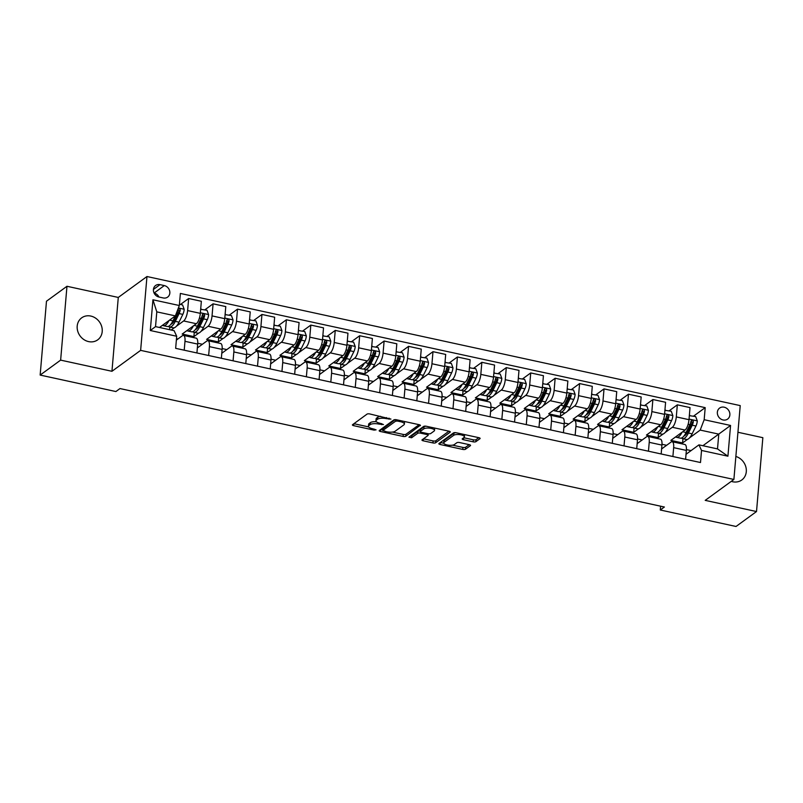 <?xml version="1.0" encoding="UTF-8"?>
<svg xmlns="http://www.w3.org/2000/svg" width="803" height="803" viewBox="0 0 803 803"><rect width="100%" height="100%" fill="white"/><g stroke="black" fill="none" stroke-linecap="round" stroke-linejoin="round"><path stroke-width="1.2" d="M390.931 419.086L369.771 413.946A2.088 0.703 -175.1 0 0 367.041 414.117L352.567 424.677A2.088 0.703 -175.1 0 0 352.407 424.917A2.088 0.703 -175.1 0 0 353.681 425.68L374.068 430.117L376.085 429.836L372.552 428.722A6.675 2.238 -175.1 0 1 368.467 426.273A6.675 2.238 -175.1 0 1 368.989 425.51L370.193 424.626A6.675 2.238 -175.1 0 1 378.906 424.084L383.453 424.546L380.03 423.271A6.675 2.238 -175.1 0 1 375.955 420.822A6.675 2.238 -175.1 0 1 376.466 420.049L377.671 419.176A6.675 2.238 -175.1 0 1 386.384 418.634L390.931 419.086M731.282 481.358A13.611 11.965 53.9 0 0 732.687 481.75A13.611 11.965 53.9 0 0 741.801 479.973A13.611 11.965 53.9 0 0 745.907 467.145A13.611 11.965 53.9 0 0 735.859 456.455M90.799 316.061A13.611 11.965 53.9 0 0 81.685 317.837A13.611 11.965 53.9 0 0 77.72 331.177A13.611 11.965 53.9 0 0 88.611 341.606A13.611 11.965 53.9 0 0 97.725 339.83A13.611 11.965 53.9 0 0 101.69 326.5A13.611 11.965 53.9 0 0 90.799 316.061M724.155 407.191A6.805 5.982 53.9 0 0 719.598 408.085A6.805 5.982 53.9 0 0 717.621 414.749A6.805 5.982 53.9 0 0 723.061 419.969A6.805 5.982 53.9 0 0 727.618 419.076A6.805 5.982 53.9 0 0 729.606 412.411A6.805 5.982 53.9 0 0 724.155 407.191M473.168 441.821A2.088 0.703 -175.1 0 0 475.898 441.65L479.963 438.689A2.088 0.703 -175.1 0 0 480.124 438.448A2.088 0.703 -175.1 0 0 478.849 437.685L456.204 432.757A2.088 0.703 -175.1 0 0 453.484 432.927L439 443.487A2.088 0.703 -175.1 0 0 438.839 443.728A2.088 0.703 -175.1 0 0 440.114 444.491L462.759 449.419A2.088 0.703 -175.1 0 0 465.479 449.248L470.387 445.665A2.088 0.703 -175.1 0 0 470.548 445.424A2.088 0.703 -175.1 0 0 469.273 444.661L459.577 442.553A2.088 0.703 -175.1 0 0 456.857 442.724L454.428 444.501A5.581 1.877 -175.1 0 1 448.114 445.133A5.581 1.877 -175.1 0 1 443.728 442.905A5.581 1.877 -175.1 0 1 444.159 442.262L453.695 435.316A5.581 1.877 -175.1 0 1 459.999 434.684A5.581 1.877 -175.1 0 1 464.385 436.912A5.581 1.877 -175.1 0 1 463.953 437.545L462.367 438.709A2.088 0.703 -175.1 0 0 462.207 438.95A2.088 0.703 -175.1 0 0 463.482 439.713L473.168 441.821L473.348 439.823A2.088 0.703 -175.1 0 0 476.069 439.653L478.789 437.665M705.205 500.369L756.516 511.541L736.03 526.477L660.287 509.995L664.382 507.014L119.988 388.562L115.893 391.543L40.15 375.071L60.637 360.125L111.948 371.287L140.635 350.369L733.892 479.451L705.205 500.369M420.29 425.7A2.088 0.703 -175.1 0 0 420.451 425.46A2.088 0.703 -175.1 0 0 419.176 424.697L396.531 419.768A2.088 0.703 -175.1 0 0 393.811 419.939L379.327 430.498A2.088 0.703 -175.1 0 0 379.167 430.739A2.088 0.703 -175.1 0 0 380.441 431.502L403.086 436.43A2.088 0.703 -175.1 0 0 405.806 436.26L420.33 425.199M426.373 426.263L449.007 431.191A2.088 0.703 -175.1 0 1 450.282 431.954A2.088 0.703 -175.1 0 1 450.122 432.195L435.638 442.754A2.088 0.703 -175.1 0 1 432.917 442.925L423.231 440.817A2.088 0.703 -175.1 0 1 421.956 440.054A2.088 0.703 -175.1 0 1 422.117 439.813L427.989 435.527A2.088 0.703 -175.1 0 0 428.15 435.286A2.088 0.703 -175.1 0 0 426.875 434.523L420.451 433.128A2.088 0.703 -175.1 0 0 417.721 433.299L411.608 437.755L408.928 437.173L423.643 426.433A2.088 0.703 -175.1 0 1 426.373 426.263M158.944 297.02L163.25 297.953A6.595 5.792 53.9 0 0 167.666 297.09A6.595 5.792 53.9 0 0 169.584 290.636A6.595 5.792 53.9 0 0 164.314 285.577L160.008 284.643A6.595 5.792 53.9 0 0 155.591 285.507A6.595 5.792 53.9 0 0 153.674 291.961A6.595 5.792 53.9 0 0 158.944 297.02A6.595 5.792 53.9 0 0 154.086 293.055L164.314 285.577M140.635 350.369L146.969 276.523L740.225 405.605L733.892 479.451M176.69 336.256L150.302 330.515L152.941 299.78L179.33 305.521L175.365 315.89L156.796 311.855L155.531 326.62L174.1 330.665L176.69 336.256L175.656 348.331L700.497 462.528L701.531 450.453L698.941 444.862L717.511 448.907L718.775 434.132L700.206 430.087L689.546 437.866M693.581 416.115L705.205 407.643L180.364 293.446L179.33 305.521M705.205 407.643L704.171 419.718L730.559 425.46L727.919 456.194L701.531 450.453M111.948 371.287L118.282 297.441L66.97 286.28L60.637 360.125M66.97 286.28L46.484 301.215L40.15 375.071M756.516 511.541L762.85 437.685L737.937 432.265M118.282 297.441L146.969 276.523M660.608 506.191L660.287 509.995M175.365 315.89L159.476 327.483M691.062 450.603L686.414 449.6M666.631 445.294L661.983 444.28M642.189 439.974L637.552 438.96M617.758 434.654L613.111 433.65M593.327 429.344L588.679 428.33M568.895 424.024L564.248 423.01M544.454 418.704L539.817 417.701M520.023 413.394L515.375 412.381M495.592 408.075L490.944 407.061M471.16 402.755L466.513 401.751M446.719 397.445L442.072 396.431M422.288 392.125L417.64 391.111M397.856 386.805L393.209 385.801M373.415 381.495L368.778 380.481M348.984 376.175L344.336 375.162M324.553 370.856L319.905 369.852M300.121 365.546L295.474 364.532M275.68 360.226L271.043 359.212M251.249 354.906L246.601 353.902M226.817 349.596L222.17 348.582M202.386 344.276L197.739 343.262M177.945 338.956L176.489 338.645M702.886 445.725L730.559 425.46M687.468 439.382L682.58 442.945L682.941 438.719M669.15 410.805L677.33 404.832L690.028 407.603L688.994 419.678A8.502 2.881 102.3 0 1 685.039 430.047L670.856 440.385L682.58 442.945M677.33 404.832L676.297 416.908A8.502 2.881 102.3 0 1 672.332 427.286L665.105 432.546M663.037 434.062L658.149 437.625L658.51 433.409M644.709 405.485L652.889 399.523L665.597 402.283L664.563 414.358A8.502 2.881 102.3 0 1 660.598 424.737L646.425 435.075L658.149 437.625M652.889 399.523L651.855 411.598A8.502 2.881 102.3 0 1 647.891 421.966L640.674 427.236M638.606 428.752L633.718 432.305L634.079 428.089M620.277 400.165L628.458 394.203L641.165 396.963L640.132 409.038A8.502 2.881 102.3 0 1 636.167 419.417L621.984 429.756L633.718 432.305M628.458 394.203L627.424 406.278A8.502 2.881 102.3 0 1 623.459 416.657L616.242 421.916M614.165 423.432L609.286 426.995L609.648 422.769M595.846 394.855L604.027 388.883L616.734 391.653L615.7 403.728A8.502 2.881 102.3 0 1 611.735 414.097L597.552 424.436L609.286 426.995M604.027 388.883L602.993 400.958A8.502 2.881 102.3 0 1 599.028 411.337L591.811 416.596M589.733 418.112L584.845 421.675L585.206 417.46M571.415 389.535L579.595 383.573L592.293 386.333L591.259 398.408A8.502 2.881 102.3 0 1 587.294 408.787L573.121 419.126L584.845 421.675M579.595 383.573L578.551 395.648A8.502 2.881 102.3 0 1 574.597 406.017L567.37 411.287M565.302 412.802L560.414 416.356L560.775 412.14M546.973 384.215L555.154 378.253L567.862 381.013L566.828 393.089A8.502 2.881 102.3 0 1 562.863 403.467L548.69 413.806L560.414 416.356M555.154 378.253L554.12 390.328A8.502 2.881 102.3 0 1 550.155 400.707L542.938 405.967M540.861 407.482L535.982 411.046L536.344 406.82M522.542 378.906L530.723 372.933L543.43 375.704L542.396 387.779A8.502 2.881 102.3 0 1 538.432 398.147L524.249 408.496L535.982 411.046M530.723 372.933L529.689 385.008A8.502 2.881 102.3 0 1 525.724 395.387L518.507 400.647M516.429 402.162L511.551 405.726L511.912 401.51M498.111 373.586L506.291 367.623L518.999 370.384L517.955 382.459A8.502 2.881 102.3 0 1 514 392.838L499.817 403.176L511.551 405.726M506.291 367.623L505.258 379.699A8.502 2.881 102.3 0 1 501.293 390.067L494.076 395.337M491.998 396.853L487.11 400.406L487.471 396.19M473.68 368.266L481.86 362.304L494.558 365.064L493.524 377.139A8.502 2.881 102.3 0 1 489.559 387.518L475.386 397.856L487.11 400.406M481.86 362.304L480.816 374.379A8.502 2.881 102.3 0 1 476.862 384.757L469.635 390.017M467.567 391.533L462.679 395.096L463.04 390.87M449.238 362.956L457.419 356.984L470.126 359.754L469.093 371.829A8.502 2.881 102.3 0 1 465.128 382.198L450.955 392.547L462.679 395.096M457.419 356.984L456.385 369.059A8.502 2.881 102.3 0 1 452.42 379.438L445.203 384.707M443.126 386.213L438.247 389.776L438.609 385.56M424.807 357.636L432.988 351.674L445.695 354.434L444.661 366.509A8.502 2.881 102.3 0 1 440.696 376.888L426.513 387.227L438.247 389.776M432.988 351.674L431.954 363.749A8.502 2.881 102.3 0 1 427.989 374.118L420.772 379.387M418.694 380.903L413.806 384.456L414.177 380.241M400.376 352.316L408.556 346.354L421.264 349.114L420.22 361.199A8.502 2.881 102.3 0 1 416.265 371.568L402.082 381.907L413.806 384.456M408.556 346.354L407.522 358.429A8.502 2.881 102.3 0 1 403.558 368.808L396.341 374.068M394.263 375.583L389.375 379.146L389.736 374.921M375.934 347.006L384.115 341.034L396.823 343.804L395.789 355.88A8.502 2.881 102.3 0 1 391.824 366.248L377.651 376.597L389.375 379.146M384.115 341.034L383.081 353.109A8.502 2.881 102.3 0 1 379.126 363.488L371.899 368.758M369.832 370.263L364.943 373.827L365.305 369.611M351.503 341.687L359.684 335.724L372.391 338.485L371.357 350.56A8.502 2.881 102.3 0 1 367.393 360.938L353.22 371.277L364.943 373.827M359.684 335.724L358.65 347.799A8.502 2.881 102.3 0 1 354.685 358.168L347.468 363.438M345.39 364.953L340.512 368.507L340.873 364.291M327.072 336.367L335.252 330.404L347.96 333.175L346.926 345.25A8.502 2.881 102.3 0 1 342.961 355.619L328.778 365.957L340.512 368.507M335.252 330.404L334.219 342.479A8.502 2.881 102.3 0 1 330.254 352.858L323.037 358.118M320.959 359.634L316.071 363.197L316.432 358.971M302.641 331.057L310.821 325.085L323.519 327.855L322.485 339.93A8.502 2.881 102.3 0 1 318.53 350.299L304.347 360.647L316.071 363.197M310.821 325.085L309.777 337.16A8.502 2.881 102.3 0 1 305.823 347.538L298.596 352.808M296.528 354.314L291.64 357.877L292.001 353.661M278.199 325.737L286.38 319.775L299.087 322.535L298.054 334.61A8.502 2.881 102.3 0 1 294.089 344.989L279.916 355.327L291.64 357.877M286.38 319.775L285.346 331.85A8.502 2.881 102.3 0 1 281.381 342.219L274.164 347.488M272.097 349.004L267.208 352.557L267.57 348.341M253.768 320.417L261.949 314.455L274.656 317.225L273.622 329.3A8.502 2.881 102.3 0 1 269.657 339.669L255.474 350.008L267.208 352.557M261.949 314.455L260.915 326.53A8.502 2.881 102.3 0 1 256.95 336.909L249.733 342.168M247.655 343.684L242.777 347.247L243.138 343.022M229.337 315.107L237.517 309.135L250.225 311.905L249.191 323.98A8.502 2.881 102.3 0 1 245.226 334.349L231.043 344.698L242.777 347.247M237.517 309.135L236.483 321.21A8.502 2.881 102.3 0 1 232.519 331.589L225.302 336.858M223.224 338.364L218.336 341.927L218.697 337.712M204.906 309.787L213.086 303.825L225.784 306.585L224.75 318.661A8.502 2.881 102.3 0 1 220.785 329.039L206.612 339.378L218.336 341.927M213.086 303.825L212.042 315.9A8.502 2.881 102.3 0 1 208.087 326.269L200.86 331.539M198.793 333.054L193.904 336.618L194.266 332.392M180.464 304.467L188.645 298.505L201.352 301.276L200.318 313.351A8.502 2.881 102.3 0 1 196.354 323.719L182.181 334.058L193.904 336.618M188.645 298.505L187.611 310.58A8.502 2.881 102.3 0 1 183.646 320.959L176.429 326.219M174.351 327.734L171.2 330.033M176.359 340.121L182.381 335.724A8.502 2.881 102.3 0 1 183.506 335.403A8.502 2.881 102.3 0 1 184.981 341.315L184.218 350.198M197.347 347.95L206.813 341.044A8.502 2.881 102.3 0 1 207.937 340.713A8.502 2.881 102.3 0 1 209.412 346.635L208.65 355.508M221.789 353.26L231.254 346.364A8.502 2.881 102.3 0 1 232.378 346.033A8.502 2.881 102.3 0 1 233.844 351.955L233.081 360.828M246.22 358.58L255.685 351.674A8.502 2.881 102.3 0 1 256.809 351.353A8.502 2.881 102.3 0 1 258.275 357.265L257.522 366.148M270.651 363.9L280.117 356.994A8.502 2.881 102.3 0 1 281.241 356.662A8.502 2.881 102.3 0 1 282.716 362.585L281.953 371.458M295.092 369.209L304.558 362.314A8.502 2.881 102.3 0 1 305.682 361.982A8.502 2.881 102.3 0 1 307.147 367.904L306.385 376.778M319.524 374.529L328.989 367.623A8.502 2.881 102.3 0 1 330.113 367.302A8.502 2.881 102.3 0 1 331.579 373.214L330.816 382.098M343.955 379.849L353.42 372.943A8.502 2.881 102.3 0 1 354.545 372.612A8.502 2.881 102.3 0 1 356.02 378.534L355.257 387.407M368.386 385.159L377.852 378.253A8.502 2.881 102.3 0 1 378.976 377.932A8.502 2.881 102.3 0 1 380.451 383.854L379.689 392.727M392.828 390.479L402.293 383.573A8.502 2.881 102.3 0 1 403.417 383.252A8.502 2.881 102.3 0 1 404.883 389.164L404.12 398.047M417.259 395.799L426.724 388.893A8.502 2.881 102.3 0 1 427.848 388.562A8.502 2.881 102.3 0 1 429.314 394.484L428.561 403.357M441.69 401.109L451.156 394.203A8.502 2.881 102.3 0 1 452.28 393.882A8.502 2.881 102.3 0 1 453.755 399.804L452.992 408.677M466.121 406.428L475.587 399.523A8.502 2.881 102.3 0 1 476.711 399.191A8.502 2.881 102.3 0 1 478.186 405.113L477.424 413.997M490.563 411.738L500.028 404.842A8.502 2.881 102.3 0 1 501.152 404.511A8.502 2.881 102.3 0 1 502.618 410.433L501.855 419.307M514.994 417.058L524.459 410.152A8.502 2.881 102.3 0 1 525.584 409.831A8.502 2.881 102.3 0 1 527.049 415.753L526.296 424.626M539.425 422.378L548.891 415.472A8.502 2.881 102.3 0 1 550.015 415.141A8.502 2.881 102.3 0 1 551.49 421.063L550.728 429.946M563.857 427.688L573.332 420.792A8.502 2.881 102.3 0 1 574.446 420.461A8.502 2.881 102.3 0 1 575.922 426.383L575.159 435.256M588.298 433.008L597.763 426.102A8.502 2.881 102.3 0 1 598.887 425.781A8.502 2.881 102.3 0 1 600.353 431.703L599.59 440.576M612.729 438.328L622.195 431.422A8.502 2.881 102.3 0 1 623.319 431.091A8.502 2.881 102.3 0 1 624.784 437.013L624.031 445.896M637.16 443.637L646.626 436.742A8.502 2.881 102.3 0 1 647.75 436.41A8.502 2.881 102.3 0 1 649.225 442.333L648.463 451.206M661.602 448.957L671.067 442.051A8.502 2.881 102.3 0 1 672.191 441.73A8.502 2.881 102.3 0 1 673.657 447.652L672.894 456.526M686.033 454.277L698.941 444.862M169.614 329.692L169.834 327.072M183.506 335.403L196.213 338.163A8.502 2.881 102.3 0 1 197.679 344.085L196.926 352.959M207.937 340.713L220.644 343.483A8.502 2.881 102.3 0 1 222.12 349.405L221.357 358.279M232.378 346.033L245.086 348.793A8.502 2.881 102.3 0 1 246.551 354.715L245.788 363.588M256.809 351.353L269.517 354.113A8.502 2.881 102.3 0 1 270.982 360.035L270.22 368.908M281.241 356.662L293.948 359.433A8.502 2.881 102.3 0 1 295.424 365.345L294.661 374.228M305.682 361.982L318.379 364.743A8.502 2.881 102.3 0 1 319.855 370.665L319.092 379.538M330.113 367.302L342.821 370.063A8.502 2.881 102.3 0 1 344.286 375.985L343.523 384.858M354.545 372.612L367.252 375.382A8.502 2.881 102.3 0 1 368.718 381.295L367.965 390.178M378.976 377.932L391.683 380.692A8.502 2.881 102.3 0 1 393.159 386.614L392.396 395.488M403.417 383.252L416.115 386.012A8.502 2.881 102.3 0 1 417.59 391.934L416.827 400.807M427.848 388.562L440.556 391.332A8.502 2.881 102.3 0 1 442.021 397.244L441.259 406.127M452.28 393.882L464.987 396.642A8.502 2.881 102.3 0 1 466.453 402.564L465.7 411.437M476.711 399.191L489.418 401.962A8.502 2.881 102.3 0 1 490.894 407.884L490.131 416.757M501.152 404.511L513.86 407.282A8.502 2.881 102.3 0 1 515.325 413.194L514.562 422.077M525.584 409.831L538.291 412.591A8.502 2.881 102.3 0 1 539.757 418.514L538.994 427.387M550.015 415.141L562.722 417.911A8.502 2.881 102.3 0 1 564.188 423.833L563.435 432.707M574.446 420.461L587.154 423.231A8.502 2.881 102.3 0 1 588.629 429.143L587.866 438.026M598.887 425.781L611.595 428.541A8.502 2.881 102.3 0 1 613.06 434.463L612.298 443.336M623.319 431.091L636.026 433.861A8.502 2.881 102.3 0 1 637.492 439.783L636.729 448.656M647.75 436.41L660.457 439.181A8.502 2.881 102.3 0 1 661.933 445.093L661.17 453.976M672.191 441.73L684.889 444.491A8.502 2.881 102.3 0 1 686.364 450.413L685.601 459.286M700.206 430.087L704.171 419.718M156.796 311.855L152.941 299.78M155.531 326.62L150.302 330.515M727.919 456.194L717.511 448.907M380.642 416.315A6.675 2.238 -175.1 0 0 377.842 417.179L377.671 419.176M375.955 420.822L376.125 418.825A6.675 2.238 -175.1 0 1 376.637 418.062L377.842 417.179M376.386 421.716A6.675 2.238 -175.1 0 0 370.364 422.629L370.193 424.626M368.467 426.273L368.637 424.275A6.675 2.238 -175.1 0 1 369.159 423.512L370.364 422.629M353.902 423.703L368.677 426.915M392.376 432.074L403.257 434.433A2.088 0.703 -175.1 0 0 405.977 434.262L419.116 424.687M380.672 429.525L382.84 429.996M397.515 421.053L395.608 421.173L382.901 430.438L386.464 431.753A6.675 2.238 -175.1 0 0 395.176 431.211L403.869 424.867A6.675 2.238 -175.1 0 0 404.381 424.104A6.675 2.238 -175.1 0 0 400.296 421.655L397.515 421.053L397.605 420.009M383.041 428.792L395.146 419.638M404.381 424.104L404.551 422.107A6.675 2.238 -175.1 0 0 404.341 421.475M448.947 431.181L435.818 440.757L435.638 442.754M423.462 438.829L433.088 440.927A2.088 0.703 -175.1 0 0 435.818 440.757M420.34 431.081A2.088 0.703 -175.1 0 0 417.891 431.301L411.778 435.758L411.608 437.755M410.574 435.969L411.778 435.758M434.082 431.081A5.581 1.877 -175.1 0 0 434.513 430.448A5.581 1.877 -175.1 0 0 430.127 428.22A5.581 1.877 -175.1 0 0 423.813 428.852L420.461 431.301A2.088 0.703 -175.1 0 0 420.3 431.542A2.088 0.703 -175.1 0 0 421.575 432.305L427.999 433.7A2.088 0.703 -175.1 0 0 430.719 433.53L434.082 431.081M434.513 430.448L434.684 428.451A5.581 1.877 -175.1 0 0 434.594 428.059M425.941 426.192A5.581 1.877 -175.1 0 0 423.984 426.855L423.813 428.852M420.3 431.542L420.471 429.545A2.088 0.703 -175.1 0 1 420.631 429.304L423.984 426.855M463.712 437.725L473.348 439.823M464.385 436.912L464.556 434.915A5.581 1.877 -175.1 0 0 464.495 434.564M455.702 432.666A5.581 1.877 -175.1 0 0 453.866 433.319L453.695 435.316M443.728 442.905L443.898 440.907A5.581 1.877 -175.1 0 1 444.33 440.275L453.866 433.319M452.531 445.153L462.929 447.422A2.088 0.703 -175.1 0 0 465.65 447.251L469.213 444.651M440.345 442.503L443.798 443.256M169.021 320.517A16.271 5.521 102.3 0 1 163.451 325.687A16.271 5.521 102.3 0 1 162.557 325.235M179.44 304.247L182.572 304.929L184.188 309.346A5.631 1.907 102.3 0 1 182.833 314.385L179.029 322.174A16.271 5.521 102.3 0 1 173.227 327.815L169.513 327.012A16.271 5.521 -77.7 0 0 175.315 321.371L179.119 313.582A5.631 1.907 -77.7 0 0 180.243 310.109C179.731 308.302 178.949 308.131 177.895 309.597A5.631 1.907 102.3 0 1 176.78 313.07L172.966 320.859A16.271 5.521 102.3 0 1 167.165 326.5L163.451 325.687M172.213 323.519A13.5 4.577 102.3 0 1 171.932 322.766M168.419 326.369A16.271 5.521 -77.7 0 0 169.513 327.012M177.975 309.346L179.069 310.972A2.871 0.974 102.3 0 1 178.728 311.835L174.913 319.624A13.5 4.577 102.3 0 1 170.898 324.282M178.396 308.764L177.895 309.597M193.453 325.837A16.271 5.521 102.3 0 1 187.882 331.007A16.271 5.521 102.3 0 1 186.989 330.555M200.66 309.326L207.013 310.249L208.619 314.666A5.631 1.907 102.3 0 1 207.274 319.704L203.46 327.494A16.271 5.521 102.3 0 1 197.658 333.135L193.945 332.322A16.271 5.521 -77.7 0 0 199.746 326.691L203.56 318.891A5.631 1.907 -77.7 0 0 204.675 315.428C204.163 313.622 203.38 313.451 202.336 314.917A5.631 1.907 102.3 0 1 201.212 318.379L197.408 326.179A16.271 5.521 102.3 0 1 191.596 331.81L187.882 331.007M196.645 328.839A13.5 4.577 102.3 0 1 196.364 328.086M201.141 308.974L200.62 309.777M192.85 331.689A16.271 5.521 -77.7 0 0 193.945 332.322M202.406 314.666L203.5 316.292A2.871 0.974 102.3 0 1 203.159 317.155L199.355 324.944A13.5 4.577 102.3 0 1 195.33 329.601M202.828 314.083L202.336 314.917M217.884 331.157A16.271 5.521 102.3 0 1 212.323 336.316A16.271 5.521 102.3 0 1 211.42 335.865M225.101 314.635L231.445 315.559L233.051 319.985A5.631 1.907 102.3 0 1 231.706 325.014L227.901 332.813A16.271 5.521 102.3 0 1 222.09 338.444L218.376 337.641A16.271 5.521 -77.7 0 0 224.188 332L227.992 324.211A5.631 1.907 -77.7 0 0 229.116 320.748C228.594 318.942 227.811 318.771 226.767 320.236A5.631 1.907 102.3 0 1 225.643 323.699L221.839 331.488A16.271 5.521 102.3 0 1 216.037 337.13L212.323 336.316M221.086 334.148A13.5 4.577 102.3 0 1 220.795 333.406M225.583 314.284L225.061 315.097M217.292 336.999A16.271 5.521 -77.7 0 0 218.376 337.641M226.837 319.975L227.932 321.601A2.871 0.974 102.3 0 1 227.59 322.465L223.786 330.264A13.5 4.577 102.3 0 1 219.761 334.911M227.269 319.403L226.767 320.236M242.325 336.467A16.271 5.521 102.3 0 1 236.755 341.636A16.271 5.521 102.3 0 1 235.861 341.185M249.532 319.955L255.876 320.879L257.492 325.295A5.631 1.907 102.3 0 1 256.137 330.334L252.333 338.123A16.271 5.521 102.3 0 1 246.531 343.764L242.817 342.951A16.271 5.521 -77.7 0 0 248.619 337.32L252.423 329.531A5.631 1.907 -77.7 0 0 253.547 326.058C253.035 324.251 252.252 324.081 251.198 325.546A5.631 1.907 102.3 0 1 250.074 329.019L246.27 336.808A16.271 5.521 102.3 0 1 240.468 342.449L236.755 341.636M245.517 339.468A13.5 4.577 102.3 0 1 245.236 338.715M250.014 319.604L249.492 320.417M241.723 342.319A16.271 5.521 -77.7 0 0 242.817 342.951M251.269 325.295L252.363 326.921A2.871 0.974 102.3 0 1 252.022 327.785L248.217 335.574A13.5 4.577 102.3 0 1 244.192 340.231M251.7 324.713L251.198 325.546M266.757 341.787A16.271 5.521 102.3 0 1 261.186 346.956A16.271 5.521 102.3 0 1 260.292 346.494M273.964 325.275L280.307 326.199L281.923 330.615A5.631 1.907 102.3 0 1 280.568 335.654L276.764 343.443A16.271 5.521 102.3 0 1 270.962 349.084L267.248 348.271A16.271 5.521 -77.7 0 0 273.05 342.64L276.854 334.841A5.631 1.907 -77.7 0 0 277.979 331.378C277.467 329.571 276.684 329.401 275.63 330.866A5.631 1.907 102.3 0 1 274.516 334.329L270.701 342.128A16.271 5.521 102.3 0 1 264.9 347.759L261.186 346.956M269.949 344.788A13.5 4.577 102.3 0 1 269.667 344.035M274.445 324.924L273.923 325.727M266.154 347.639A16.271 5.521 -77.7 0 0 267.248 348.271M275.71 330.615L276.804 332.241A2.871 0.974 102.3 0 1 276.463 333.104L272.649 340.894A13.5 4.577 102.3 0 1 268.634 345.551M276.132 330.033L275.63 330.866M291.188 347.107A16.271 5.521 102.3 0 1 285.617 352.266A16.271 5.521 102.3 0 1 284.724 351.814M298.395 330.585L304.749 331.509L306.355 335.935A5.631 1.907 102.3 0 1 305.01 340.964L301.195 348.763A16.271 5.521 102.3 0 1 295.394 354.394L291.68 353.591A16.271 5.521 -77.7 0 0 297.481 347.95L301.296 340.161A5.631 1.907 -77.7 0 0 302.41 336.688C301.898 334.891 301.115 334.721 300.071 336.186A5.631 1.907 102.3 0 1 298.947 339.649L295.143 347.438A16.271 5.521 102.3 0 1 289.331 353.079L285.617 352.266M294.39 350.098A13.5 4.577 102.3 0 1 294.099 349.355M298.877 330.234L298.365 331.047M290.596 352.949A16.271 5.521 -77.7 0 0 291.68 353.591M300.141 335.925L301.235 337.551A2.871 0.974 102.3 0 1 300.894 338.414L297.09 346.213A13.5 4.577 102.3 0 1 293.065 350.861M300.573 335.353L300.071 336.186M315.629 352.417A16.271 5.521 102.3 0 1 310.058 357.586A16.271 5.521 102.3 0 1 309.165 357.134M322.836 335.905L329.18 336.828L330.786 341.245A5.631 1.907 102.3 0 1 329.441 346.284L325.637 354.073A16.271 5.521 102.3 0 1 319.825 359.714L316.111 358.901A16.271 5.521 -77.7 0 0 321.923 353.27L325.727 345.481A5.631 1.907 -77.7 0 0 326.851 342.008C326.329 340.201 325.546 340.03 324.502 341.496A5.631 1.907 102.3 0 1 323.378 344.969L319.574 352.758A16.271 5.521 102.3 0 1 313.772 358.399L310.058 357.586M318.821 355.418A13.5 4.577 102.3 0 1 318.53 354.665M323.318 335.554L322.796 336.357M315.027 358.268A16.271 5.521 -77.7 0 0 316.111 358.901M324.573 341.245L325.667 342.871A2.871 0.974 102.3 0 1 325.325 343.734L321.521 351.523A13.5 4.577 102.3 0 1 317.496 356.181M325.004 340.663L324.502 341.496M340.06 357.736A16.271 5.521 102.3 0 1 334.49 362.906A16.271 5.521 102.3 0 1 333.596 362.444M347.267 341.225L353.611 342.148L355.227 346.565A5.631 1.907 102.3 0 1 353.872 351.604L350.068 359.393A16.271 5.521 102.3 0 1 344.266 365.034L340.552 364.221A16.271 5.521 -77.7 0 0 346.354 358.59L350.158 350.791A5.631 1.907 -77.7 0 0 351.282 347.328C350.77 345.521 349.988 345.35 348.934 346.816A5.631 1.907 102.3 0 1 347.809 350.279L344.005 358.078A16.271 5.521 102.3 0 1 338.204 363.709L334.49 362.906M343.252 360.738A13.5 4.577 102.3 0 1 342.971 359.985M347.749 340.873L347.227 341.676M339.458 363.588A16.271 5.521 -77.7 0 0 340.552 364.221M349.004 346.565L350.098 348.181A2.871 0.974 102.3 0 1 349.757 349.054L345.952 356.843A13.5 4.577 102.3 0 1 341.927 361.501M349.435 345.983L348.934 346.816M364.492 363.056A16.271 5.521 102.3 0 1 358.921 368.216A16.271 5.521 102.3 0 1 358.028 367.764M371.699 346.535L378.042 347.458L379.658 351.885A5.631 1.907 102.3 0 1 378.303 356.913L374.499 364.713A16.271 5.521 102.3 0 1 368.697 370.344L364.984 369.541A16.271 5.521 -77.7 0 0 370.785 363.9L374.589 356.11A5.631 1.907 -77.7 0 0 375.714 352.637C375.202 350.841 374.419 350.67 373.365 352.136A5.631 1.907 102.3 0 1 372.251 355.599L368.436 363.388A16.271 5.521 102.3 0 1 362.635 369.029L358.921 368.216M367.684 366.048A13.5 4.577 102.3 0 1 367.403 365.305M372.18 346.183L371.659 346.996M363.889 368.898A16.271 5.521 -77.7 0 0 364.984 369.541M373.445 351.875L374.539 353.501A2.871 0.974 102.3 0 1 374.198 354.364L370.384 362.163A13.5 4.577 102.3 0 1 366.369 366.81M373.867 351.302L373.365 352.136M388.923 368.366A16.271 5.521 102.3 0 1 383.362 373.536A16.271 5.521 102.3 0 1 382.459 373.084M396.13 351.855L402.484 352.778L404.09 357.194A5.631 1.907 102.3 0 1 402.745 362.233L398.93 370.022A16.271 5.521 102.3 0 1 393.129 375.663L389.415 374.85A16.271 5.521 -77.7 0 0 395.217 369.219L399.031 361.43A5.631 1.907 -77.7 0 0 400.145 357.957C399.633 356.151 398.85 355.98 397.806 357.445A5.631 1.907 102.3 0 1 396.682 360.918L392.878 368.707A16.271 5.521 102.3 0 1 387.076 374.349L383.362 373.536M392.125 371.367A13.5 4.577 102.3 0 1 391.834 370.615M396.612 351.503L396.1 352.306M388.331 374.218A16.271 5.521 -77.7 0 0 389.415 374.85M397.876 357.194L398.971 358.821A2.871 0.974 102.3 0 1 398.629 359.684L394.825 367.473A13.5 4.577 102.3 0 1 390.8 372.13M398.308 356.612L397.806 357.445M413.364 373.686A16.271 5.521 102.3 0 1 407.794 378.855A16.271 5.521 102.3 0 1 406.9 378.394M420.571 357.174L426.915 358.098L428.531 362.514A5.631 1.907 102.3 0 1 427.176 367.553L423.372 375.342A16.271 5.521 102.3 0 1 417.57 380.983L413.846 380.17A16.271 5.521 -77.7 0 0 419.658 374.539L423.462 366.74A5.631 1.907 -77.7 0 0 424.586 363.277C424.064 361.47 423.291 361.3 422.237 362.765A5.631 1.907 102.3 0 1 421.113 366.228L417.309 374.027A16.271 5.521 102.3 0 1 411.507 379.658L407.794 378.855M416.556 376.687A13.5 4.577 102.3 0 1 416.275 375.934M421.053 356.823L420.531 357.626M412.762 379.538A16.271 5.521 -77.7 0 0 413.846 380.17M422.308 362.514L423.402 364.13A2.871 0.974 102.3 0 1 423.061 364.994L419.256 372.793A13.5 4.577 102.3 0 1 415.231 377.45M422.739 361.932L422.237 362.765M437.796 379.006A16.271 5.521 102.3 0 1 432.225 384.165A16.271 5.521 102.3 0 1 431.331 383.714M445.003 362.484L451.346 363.408L452.962 367.824A5.631 1.907 102.3 0 1 451.607 372.863L447.803 380.662A16.271 5.521 102.3 0 1 442.001 386.293L438.287 385.49A16.271 5.521 -77.7 0 0 444.089 379.849L447.893 372.06A5.631 1.907 -77.7 0 0 449.018 368.587C448.506 366.79 447.723 366.62 446.669 368.085A5.631 1.907 102.3 0 1 445.555 371.548L441.74 379.337A16.271 5.521 102.3 0 1 435.939 384.978L432.225 384.165M440.988 381.997A13.5 4.577 102.3 0 1 440.706 381.244M445.484 362.133L444.962 362.946M437.193 384.848A16.271 5.521 -77.7 0 0 438.287 385.49M446.749 367.824L447.833 369.45A2.871 0.974 102.3 0 1 447.502 370.313L443.688 378.103A13.5 4.577 102.3 0 1 439.663 382.76M447.171 367.252L446.669 368.085M462.227 384.316A16.271 5.521 102.3 0 1 456.656 389.485A16.271 5.521 102.3 0 1 455.763 389.033M469.434 367.804L475.777 368.728L477.394 373.144A5.631 1.907 102.3 0 1 476.049 378.183L472.234 385.972A16.271 5.521 102.3 0 1 466.433 391.613L462.719 390.8A16.271 5.521 -77.7 0 0 468.52 385.169L472.335 377.37A5.631 1.907 -77.7 0 0 473.449 373.907C472.937 372.1 472.154 371.93 471.11 373.395A5.631 1.907 102.3 0 1 469.986 376.868L466.182 384.657A16.271 5.521 102.3 0 1 460.37 390.298L456.656 389.485M465.419 387.317A13.5 4.577 102.3 0 1 465.138 386.564M469.916 367.453L469.394 368.256M461.625 390.168A16.271 5.521 -77.7 0 0 462.719 390.8M471.18 373.144L472.274 374.77A2.871 0.974 102.3 0 1 471.933 375.633L468.129 383.422A13.5 4.577 102.3 0 1 464.104 388.08M471.602 372.562L471.11 373.395M486.658 389.636A16.271 5.521 102.3 0 1 481.097 394.805A16.271 5.521 102.3 0 1 480.194 394.343M493.875 373.124L500.219 374.047L501.825 378.464A5.631 1.907 102.3 0 1 500.48 383.503L496.666 391.292A16.271 5.521 102.3 0 1 490.864 396.933L487.15 396.12A16.271 5.521 -77.7 0 0 492.952 390.479L496.766 382.69A5.631 1.907 -77.7 0 0 497.89 379.227C497.368 377.42 496.585 377.249 495.541 378.715A5.631 1.907 102.3 0 1 494.417 382.178L490.613 389.977A16.271 5.521 102.3 0 1 484.811 395.608L481.097 394.805M489.86 392.637A13.5 4.577 102.3 0 1 489.569 391.884M494.357 372.773L493.835 373.576M486.066 395.488A16.271 5.521 -77.7 0 0 487.15 396.12M495.612 378.454L496.706 380.08A2.871 0.974 102.3 0 1 496.364 380.943L492.56 388.742A13.5 4.577 102.3 0 1 488.535 393.4M496.043 377.882L495.541 378.715M511.099 394.956A16.271 5.521 102.3 0 1 505.529 400.115A16.271 5.521 102.3 0 1 504.635 399.663M518.306 378.434L524.65 379.357L526.266 383.774A5.631 1.907 102.3 0 1 524.911 388.813L521.107 396.612A16.271 5.521 102.3 0 1 515.305 402.243L511.591 401.44A16.271 5.521 -77.7 0 0 517.393 395.799L521.197 388.01A5.631 1.907 -77.7 0 0 522.321 384.537C521.799 382.74 521.027 382.569 519.973 384.035A5.631 1.907 102.3 0 1 518.848 387.498L515.044 395.287A16.271 5.521 102.3 0 1 509.243 400.928L505.529 400.115M514.291 397.947A13.5 4.577 102.3 0 1 514.01 397.194M518.788 378.083L518.266 378.896M510.497 400.797A16.271 5.521 -77.7 0 0 511.591 401.44M520.043 383.774L521.137 385.4A2.871 0.974 102.3 0 1 520.796 386.263L516.991 394.052A13.5 4.577 102.3 0 1 512.966 398.71M520.474 383.202L519.973 384.035M535.531 400.265A16.271 5.521 102.3 0 1 529.96 405.435A16.271 5.521 102.3 0 1 529.067 404.983M542.738 383.754L549.081 384.677L550.697 389.094A5.631 1.907 102.3 0 1 549.342 394.132L545.538 401.922A16.271 5.521 102.3 0 1 539.736 407.563L536.023 406.75A16.271 5.521 -77.7 0 0 541.824 401.119L545.628 393.319A5.631 1.907 -77.7 0 0 546.753 389.856C546.241 388.05 545.458 387.879 544.404 389.345A5.631 1.907 102.3 0 1 543.29 392.818L539.475 400.607A16.271 5.521 102.3 0 1 533.674 406.248L529.96 405.435M538.723 403.267A13.5 4.577 102.3 0 1 538.442 402.514M543.219 383.402L542.698 384.205M534.928 406.117A16.271 5.521 -77.7 0 0 536.023 406.75M544.484 389.094L545.578 390.72A2.871 0.974 102.3 0 1 545.237 391.583L541.423 399.372A13.5 4.577 102.3 0 1 537.408 404.029M544.906 388.511L544.404 389.345M559.962 405.585A16.271 5.521 102.3 0 1 554.391 410.755A16.271 5.521 102.3 0 1 553.498 410.293M567.169 389.074L573.523 389.997L575.129 394.414A5.631 1.907 102.3 0 1 573.784 399.452L569.969 407.241A16.271 5.521 102.3 0 1 564.168 412.883L560.454 412.069A16.271 5.521 -77.7 0 0 566.256 406.428L570.07 398.639A5.631 1.907 -77.7 0 0 571.184 395.176C570.672 393.37 569.889 393.199 568.845 394.664A5.631 1.907 102.3 0 1 567.721 398.127L563.917 405.927A16.271 5.521 102.3 0 1 558.105 411.558L554.391 410.755M563.154 408.586A13.5 4.577 102.3 0 1 562.873 407.834M567.651 388.722L567.129 389.525M559.37 411.437A16.271 5.521 -77.7 0 0 560.454 412.069M568.915 394.403L570.01 396.03A2.871 0.974 102.3 0 1 569.668 396.893L565.864 404.692A13.5 4.577 102.3 0 1 561.839 409.349M569.347 393.831L568.845 394.664M584.393 410.895A16.271 5.521 102.3 0 1 578.833 416.064A16.271 5.521 102.3 0 1 577.939 415.613M591.61 394.383L597.954 395.307L599.56 399.723A5.631 1.907 102.3 0 1 598.215 404.762L594.411 412.561A16.271 5.521 102.3 0 1 588.599 418.192L584.885 417.389A16.271 5.521 -77.7 0 0 590.697 411.748L594.501 403.959A5.631 1.907 -77.7 0 0 595.625 400.486C595.103 398.689 594.32 398.519 593.276 399.984A5.631 1.907 102.3 0 1 592.152 403.447L588.348 411.236A16.271 5.521 102.3 0 1 582.546 416.877L578.833 416.064M587.595 413.896A13.5 4.577 102.3 0 1 587.304 413.144M592.092 394.032L591.57 394.845M583.801 416.747A16.271 5.521 -77.7 0 0 584.885 417.389M593.347 399.723L594.441 401.349A2.871 0.974 102.3 0 1 594.1 402.213L590.295 410.002A13.5 4.577 102.3 0 1 586.27 414.659M593.778 399.141L593.276 399.984M608.835 416.215A16.271 5.521 102.3 0 1 603.264 421.384A16.271 5.521 102.3 0 1 602.37 420.933M616.042 399.703L622.385 400.627L624.001 405.043A5.631 1.907 102.3 0 1 622.646 410.082L618.842 417.871A16.271 5.521 102.3 0 1 613.04 423.512L609.326 422.699A16.271 5.521 -77.7 0 0 615.128 417.068L618.932 409.269A5.631 1.907 -77.7 0 0 620.057 405.806C619.545 403.999 618.762 403.829 617.708 405.294A5.631 1.907 102.3 0 1 616.584 408.767L612.779 416.556A16.271 5.521 102.3 0 1 606.978 422.197L603.264 421.384M612.027 419.216A13.5 4.577 102.3 0 1 611.745 418.463M616.523 399.352L616.001 400.155M608.232 422.067A16.271 5.521 -77.7 0 0 609.326 422.699M617.778 405.043L618.872 406.669A2.871 0.974 102.3 0 1 618.531 407.533L614.727 415.322A13.5 4.577 102.3 0 1 610.702 419.979M618.21 404.461L617.708 405.294M633.266 421.535A16.271 5.521 102.3 0 1 627.695 426.704A16.271 5.521 102.3 0 1 626.802 426.242M640.473 405.023L646.816 405.947L648.433 410.363A5.631 1.907 102.3 0 1 647.077 415.402L643.273 423.191A16.271 5.521 102.3 0 1 637.472 428.832L633.758 428.019A16.271 5.521 -77.7 0 0 639.559 422.378L643.364 414.589A5.631 1.907 -77.7 0 0 644.488 411.126C643.976 409.319 643.193 409.149 642.139 410.614A5.631 1.907 102.3 0 1 641.025 414.077L637.211 421.876A16.271 5.521 102.3 0 1 631.409 427.507L627.695 426.704M636.458 424.536A13.5 4.577 102.3 0 1 636.177 423.783M640.955 404.672L640.433 405.475M632.664 427.387A16.271 5.521 -77.7 0 0 633.758 428.019M642.219 410.353L643.313 411.979A2.871 0.974 102.3 0 1 642.972 412.842L639.158 420.642A13.5 4.577 102.3 0 1 635.143 425.289M642.641 409.781L642.139 410.614M657.697 426.845A16.271 5.521 102.3 0 1 652.126 432.014A16.271 5.521 102.3 0 1 651.233 431.562M664.904 410.333L671.258 411.256L672.864 415.673A5.631 1.907 102.3 0 1 671.519 420.712L667.705 428.511A16.271 5.521 102.3 0 1 661.903 434.142L658.189 433.339A16.271 5.521 -77.7 0 0 663.991 427.698L667.805 419.909A5.631 1.907 -77.7 0 0 668.919 416.436C668.407 414.629 667.624 414.468 666.58 415.934A5.631 1.907 102.3 0 1 665.456 419.397L661.652 427.186A16.271 5.521 102.3 0 1 655.84 432.827L652.126 432.014M660.899 429.846A13.5 4.577 102.3 0 1 660.608 429.093M665.386 409.982L664.874 410.795M657.105 432.697A16.271 5.521 -77.7 0 0 658.189 433.339M666.651 415.673L667.745 417.299A2.871 0.974 102.3 0 1 667.403 418.162L663.599 425.951A13.5 4.577 102.3 0 1 659.574 430.609M667.082 415.091L666.58 415.934M682.138 432.165A16.271 5.521 102.3 0 1 676.568 437.334A16.271 5.521 102.3 0 1 675.674 436.882M689.345 415.653L695.689 416.576L697.305 420.993A5.631 1.907 102.3 0 1 695.95 426.032L692.146 433.821A16.271 5.521 102.3 0 1 686.334 439.462L682.62 438.649A16.271 5.521 -77.7 0 0 688.432 433.018L692.236 425.219A5.631 1.907 -77.7 0 0 693.36 421.756C692.838 419.949 692.056 419.778 691.012 421.244A5.631 1.907 102.3 0 1 689.887 424.717L686.083 432.506A16.271 5.521 102.3 0 1 680.282 438.147L676.568 437.334M685.33 435.166A13.5 4.577 102.3 0 1 685.049 434.413M689.827 415.302L689.305 416.105M681.536 438.016A16.271 5.521 -77.7 0 0 682.62 438.649M691.082 420.993L692.176 422.619A2.871 0.974 102.3 0 1 691.835 423.482L688.03 431.271A13.5 4.577 102.3 0 1 684.005 435.929M691.513 420.411L691.012 421.244M685.039 430.047L672.332 427.286M660.598 424.737L647.891 421.966M636.167 419.417L623.459 416.657M611.735 414.097L599.028 411.337M587.294 408.787L574.597 406.017M562.863 403.467L550.155 400.707M538.432 398.147L525.724 395.387M514 392.838L501.293 390.067M489.559 387.518L476.862 384.757M465.128 382.198L452.42 379.438M440.696 376.888L427.989 374.118M416.265 371.568L403.558 368.808M391.824 366.248L379.126 363.488M367.393 360.938L354.685 358.168M342.961 355.619L330.254 352.858M318.53 350.299L305.823 347.538M294.089 344.989L281.381 342.219M269.657 339.669L256.95 336.909M245.226 334.349L232.519 331.589M220.785 329.039L208.087 326.269M196.354 323.719L183.646 320.959M197.679 344.085L184.981 341.315M200.318 313.351L187.611 310.58M224.75 318.661L212.042 315.9M222.12 349.405L209.412 346.635M249.191 323.98L236.483 321.21M246.551 354.715L233.844 351.955M273.622 329.3L260.915 326.53M270.982 360.035L258.275 357.265M298.054 334.61L285.346 331.85M295.424 365.345L282.716 362.585M322.485 339.93L309.777 337.16M319.855 370.665L307.147 367.904M346.926 345.25L334.219 342.479M344.286 375.985L331.579 373.214M371.357 350.56L358.65 347.799M368.718 381.295L356.02 378.534M395.789 355.88L383.081 353.109M393.159 386.614L380.451 383.854M420.22 361.199L407.522 358.429M417.59 391.934L404.883 389.164M444.661 366.509L431.954 363.749M442.021 397.244L429.314 394.484M469.093 371.829L456.385 369.059M466.453 402.564L453.755 399.804M493.524 377.139L480.816 374.379M490.894 407.884L478.186 405.113M517.955 382.459L505.258 379.699M515.325 413.194L502.618 410.433M542.396 387.779L529.689 385.008M539.757 418.514L527.049 415.753M566.828 393.089L554.12 390.328M564.188 423.833L551.49 421.063M591.259 398.408L578.551 395.648M588.629 429.143L575.922 426.383M615.7 403.728L602.993 400.958M613.06 434.463L600.353 431.703M640.132 409.038L627.424 406.278M637.492 439.783L624.784 437.013M664.563 414.358L651.855 411.598M661.933 445.093L649.225 442.333M688.994 419.678L676.297 416.908M686.364 450.413L673.657 447.652M153.423 289.441L160.008 284.643M386.474 417.59L386.384 418.634M376.637 418.062L376.466 420.049M381.636 423.613L381.545 424.667M378.996 423L378.906 424.084M369.159 423.512L368.989 425.51M374.158 429.073L374.068 430.117M353.842 423.743L353.681 425.68M389.114 418.162L389.023 419.206M405.977 434.262L405.806 436.26M403.257 434.433L403.086 436.43M380.612 429.565L380.441 431.502M395.738 419.658L395.608 421.173M383.071 428.441L382.901 430.438M400.386 420.611L400.296 421.655M450.162 431.693L450.122 432.195M433.088 440.927L432.917 442.925M423.392 438.88L423.231 440.817M426.965 433.479L426.875 434.523M420.551 431.914L420.451 433.128M417.891 431.301L417.721 433.299M420.631 429.304L420.461 431.301M463.652 437.776L463.482 439.713M444.33 440.275L444.159 442.262M470.428 445.163L470.387 445.665M465.65 447.251L465.479 449.248M462.929 447.422L462.759 449.419M440.285 442.553L440.114 444.491M480.003 438.187L479.963 438.689M476.069 439.653L475.898 441.65M184.148 309.235L178.386 307.981M172.966 320.859L169.574 320.116M179.029 322.174L175.315 321.371M182.833 314.385L179.119 313.582M179.069 310.972L180.243 310.109M208.579 314.555L200.369 312.769M197.408 326.179L194.005 325.436M203.46 327.494L199.746 326.691M201.212 318.379L199.445 317.998M207.274 319.704L203.56 318.891M203.5 316.292L204.675 315.428M233.011 319.875L224.8 318.078M221.839 331.488L218.436 330.756M227.901 332.813L224.188 332M225.643 323.699L223.876 323.318M231.706 325.014L227.992 324.211M227.932 321.601L229.116 320.748M257.452 325.185L249.231 323.398M246.27 336.808L242.867 336.066M252.333 338.123L248.619 337.32M250.074 329.019L248.308 328.628M256.137 330.334L252.423 329.531M252.363 326.921L253.547 326.058M281.883 330.505L273.672 328.718M270.701 342.128L267.309 341.385M276.764 343.443L273.05 342.64M274.516 334.329L272.739 333.948M280.568 335.654L276.854 334.841M276.804 332.241L277.979 331.378M306.314 335.815L298.104 334.028M295.143 347.438L291.74 346.705M301.195 348.763L297.481 347.95M298.947 339.649L297.18 339.267M305.01 340.964L301.296 340.161M301.235 337.551L302.41 336.688M330.756 341.134L322.535 339.348M319.574 352.758L316.171 352.015M325.637 354.073L321.923 353.27M323.378 344.969L321.612 344.577M329.441 346.284L325.727 345.481M325.667 342.871L326.851 342.008M355.187 346.454L346.976 344.668M344.005 358.078L340.602 357.335M350.068 359.393L346.354 358.59M347.809 350.279L346.043 349.897M353.872 351.604L350.158 350.791M350.098 348.181L351.282 347.328M379.618 351.764L371.408 349.978M368.436 363.388L365.044 362.655M374.499 364.713L370.785 363.9M372.251 355.599L370.474 355.217M378.303 356.913L374.589 356.11M374.539 353.501L375.714 352.637M404.05 357.084L395.839 355.297M392.878 368.707L389.475 367.965M398.93 370.022L395.217 369.219M396.682 360.918L394.915 360.527M402.745 362.233L399.031 361.43M398.971 358.821L400.145 357.957M428.491 362.404L420.27 360.617M417.309 374.027L413.906 373.285M423.372 375.342L419.658 374.539M421.113 366.228L419.347 365.847M427.176 367.553L423.462 366.74M423.402 364.13L424.586 363.277M452.922 367.714L444.711 365.927M441.74 379.337L438.348 378.604M447.803 380.662L444.089 379.849M445.555 371.548L443.778 371.167M451.607 372.863L447.893 372.06M447.833 369.45L449.018 368.587M477.353 373.034L469.143 371.247M466.182 384.657L462.779 383.914M472.234 385.972L468.52 385.169M469.986 376.868L468.219 376.477M476.049 378.183L472.335 377.37M472.274 374.77L473.449 373.907M501.785 378.354L493.574 376.567M490.613 389.977L487.21 389.234M496.666 391.292L492.952 390.479M494.417 382.178L492.651 381.796M500.48 383.503L496.766 382.69M496.706 380.08L497.89 379.227M526.226 383.663L518.005 381.877M515.044 395.287L511.641 394.554M521.107 396.612L517.393 395.799M518.848 387.498L517.082 387.116M524.911 388.813L521.197 388.01M521.137 385.4L522.321 384.537M550.657 388.983L542.447 387.197M539.475 400.607L536.083 399.864M545.538 401.922L541.824 401.119M543.29 392.818L541.513 392.426M549.342 394.132L545.628 393.319M545.578 390.72L546.753 389.856M575.089 394.303L566.878 392.516M563.917 405.927L560.514 405.184M569.969 407.241L566.256 406.428M567.721 398.127L565.954 397.746M573.784 399.452L570.07 398.639M570.01 396.03L571.184 395.176M599.52 399.613L591.309 397.826M588.348 411.236L584.945 410.504M594.411 412.561L590.697 411.748M592.152 403.447L590.386 403.066M598.215 404.762L594.501 403.959M594.441 401.349L595.625 400.486M623.961 404.933L615.74 403.146M612.779 416.556L609.377 415.813M618.842 417.871L615.128 417.068M616.584 408.767L614.817 408.376M622.646 410.082L618.932 409.269M618.872 406.669L620.057 405.806M648.392 410.253L640.182 408.466M637.211 421.876L633.818 421.133M643.273 423.191L639.559 422.378M641.025 414.077L639.248 413.696M647.077 415.402L643.364 414.589M643.313 411.979L644.488 411.126M672.824 415.563L664.613 413.776M661.652 427.186L658.249 426.453M667.705 428.511L663.991 427.698M665.456 419.397L663.69 419.015M671.519 420.712L667.805 419.909M667.745 417.299L668.919 416.436M697.265 420.882L689.044 419.096M686.083 432.506L682.68 431.763M692.146 433.821L688.432 433.018M689.887 424.717L688.121 424.325M695.95 426.032L692.236 425.219M692.176 422.619L693.36 421.756M382.961 428.611L382.79 430.609M428.28 433.761L428.15 435.286"/></g></svg>
